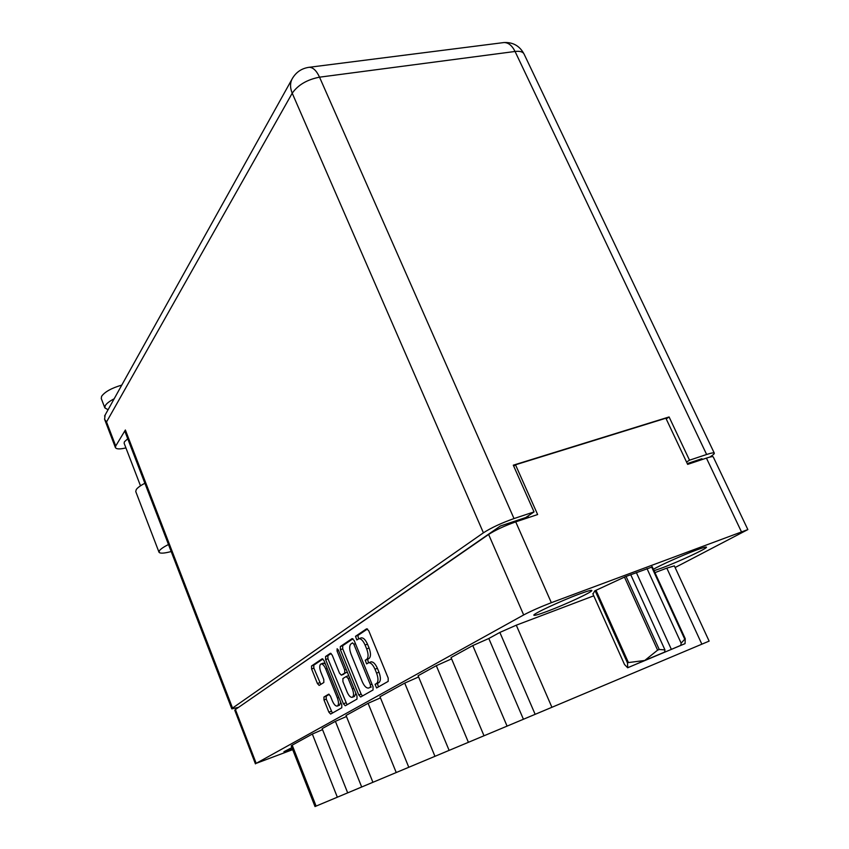 <?xml version="1.0" encoding="UTF-8"?>
<svg xmlns="http://www.w3.org/2000/svg" width="849" height="849" viewBox="0 0 849 849"><rect width="100%" height="100%" fill="white"/><g stroke="black" fill="none" stroke-linecap="round" stroke-linejoin="round"><path stroke-width="1.27" d="M325.326 663.918L323.076 663.218M327.162 668.46L325.74 668.991C324.233 665.563 322.673 663.876 321.081 663.939L320.678 664.109C319.373 665.489 319.426 668.174 320.848 672.175L323.777 679.487L323.84 682.49L319.15 685.419L317.42 683.541L311.604 668.97L311.53 665.987L322.121 658.835M345.384 705.71L357.005 699.098L356.983 696L338.39 650.079L337.127 648.742L337.042 650.981L344.705 669.935L344.747 673.055L341.34 675.146L339.515 673.204L332.224 655.152L330.452 653.252L325.57 656.51L325.634 659.567L343.421 703.789L345.267 705.752M547.446 611.259C565.455 604.53 592.878 591.742 591.827 590.49C591.424 589.906 587.073 591.159 578.774 594.247C560.414 601.071 532.44 614.167 533.862 615.217C534.371 615.78 538.903 614.464 547.446 611.259M654.059 570.708L661.923 567.97C678.829 561.667 707.535 548.305 706.485 547.181C706.198 546.692 702.685 547.711 695.936 550.226C682.554 555.204 659.97 565.338 653.412 569.286M325.74 668.991L337.382 697.952C338.921 702.42 338.857 705.137 337.17 706.113C335.525 706.177 333.922 704.437 332.362 700.913L330.441 696.106L328.669 694.174L323.936 697.018L324 699.969L328.86 712.141L330.632 714.083L341.786 707.758L341.754 704.744L324.021 660.649L322.28 658.771M340.396 649.687L358.756 694.991L360.666 696.997L373.04 689.982L373.04 686.788L354.15 640.475L352.091 638.607L340.353 646.535L340.396 649.687L342.731 648.838L361.09 694.089L362.481 695.989M675.114 567.525L747.852 529.585L551.341 602.684C540.261 606.961 531.039 611.047 523.674 614.941L256.186 763.347L292.693 749.635M255.443 763.877L234.759 710.22L235.417 709.52L488.61 534.456C495.614 529.988 504.656 525.796 515.725 521.87L537.629 514.547L515.502 464.796L665.881 418.217L687.648 464.382L706.432 458.099C710.666 456.709 712.937 456.316 713.245 456.911L747.842 529.553M376.563 683.477L375.088 684.326L376.585 687.966L388.173 681.376L388.195 678.096L368.731 630.711L366.588 628.822L355.487 636.315L356.824 639.966L358.957 638.713C361.101 638.607 363.149 640.708 365.081 645.017L366.672 648.912C368.53 654.08 368.54 657.551 366.694 659.333L365.25 660.235L366.619 663.897L368.699 662.74C370.896 662.634 372.987 664.778 374.982 669.203L376.585 673.119C378.452 678.319 378.442 681.779 376.563 683.477L378.962 682.564C380.84 680.856 380.851 677.406 378.994 672.217L376.585 673.119M361.685 787.002L335.397 721.332L322.142 728.644L347.687 792.87L372.913 782.29L346.042 715.463L368.095 703.301L396.228 772.537L434.953 756.321L404.718 683.105L379.991 696.742L408.793 767.273M372.923 782.3L396.228 772.537M451.042 657.561L472.776 645.569L507.076 726.118L484.015 735.775L451.042 657.561M449.121 750.389L468.404 742.313L436.312 665.68L418.09 675.73L449.121 750.389M528.566 517.572L527.908 516.086M513.719 466.143L515.502 464.796M666.815 568.13L674.361 565.89L709.127 641.112L701.858 644.179L666.815 568.13L654.94 572.629M593.759 595.818L516.288 625.182L551.914 707.291L507.076 726.118M701.858 644.179L551.914 707.291M535.146 714.338L499.859 632.431L488.812 638.501L523.419 719.252M316.104 806.094L337.34 797.2L312.336 734.045L292.194 745.157L316.104 806.094L315.011 806.55L291.207 745.857L292.194 745.157M346.466 716.503L335.397 721.332M380.458 697.878L368.095 703.301M418.61 676.961L404.718 683.105M451.594 658.877L436.312 665.68M472.776 645.569L488.812 638.501M499.859 632.431L516.288 625.182M322.535 729.62L312.336 734.045M291.897 747.608L283.927 751.715L292.449 749.009M652.319 566.92L625.373 576.694L594.756 590.872L592.984 594.077M337.34 797.2L347.687 792.849M468.404 742.313L484.015 735.754M434.953 756.321L449.11 750.378M370.663 662.008L371.098 661.849C373.295 661.742 375.396 663.886 377.391 668.301L378.994 672.217M360.931 638.002L361.356 637.843C363.499 637.737 365.548 639.838 367.49 644.147L369.082 648.031C370.928 653.199 370.939 656.67 369.092 658.453L367.638 659.355L368.455 662.814M367.521 628.96L357.875 635.466L358.586 638.841M378.962 682.564L377.476 683.413L378.378 686.947M352.982 638.756L342.699 645.686L342.731 648.838M370.408 687.032L370.408 684.793L353.863 644.232L352.547 642.873L350.966 643.903C349.215 645.696 349.236 649.114 351.04 654.144L362.226 681.63C364.189 686.034 366.259 688.189 368.434 688.083L368.88 687.902M368.848 687.923L371.257 687M331.121 653.486L327.873 655.672L327.926 658.739L347.05 704.766M341.457 675.104L347.262 671.984M347.124 692.052C348.727 695.649 350.382 697.422 352.123 697.347C353.895 696.329 353.991 693.527 352.399 688.942L348.154 678.457L346.159 676.547L342.89 678.563L342.932 681.651L347.124 692.052M352.431 697.22L354.436 696.456L355.869 693.251M348.727 675.613L346.328 676.483M329.221 694.333L326.186 696.169L326.249 699.12L332.394 713.096M337.467 705.997L339.451 705.232L340.789 702.356M322.928 659.004L313.78 665.17L313.854 668.142L320.816 684.4M171.19 551.532C163.995 553.442 159.92 553.654 158.986 552.168L135.744 491.539L136.264 489.544C137.612 487.666 140.488 485.564 144.882 483.251M158.986 552.168L159.623 550.428C161.055 548.741 164.016 546.767 168.473 544.496M108.078 409.738L104.852 407.902L101.264 398.542L101.583 396.334C104.777 391.845 111.516 388.099 121.778 385.096M104.852 407.902L105.191 405.737C106.496 403.53 109.479 401.216 114.159 398.797M127.743 438.784L124.421 441.777L124.124 443.231L140.499 485.819M112.227 402.267L109.945 406.363M709.743 457.102C712.916 455.149 714.444 453.833 714.317 453.186C713.956 452.496 711.398 452.931 706.633 454.491L515.056 51.471L319.532 77.174L514.016 518.569L534.042 511.905L525.818 517.508L500.422 525.987L241.859 705.073M686.544 462.036L689.515 460.19L706.633 454.491M687.276 463.586L701.943 458.693L698.695 460.689M514.016 518.569C501.483 522.995 491.284 527.749 483.41 532.811L232.552 708.077L231.809 708.873L238.643 707.302M689.515 460.19L669.097 416.955L513.295 465.188L534.042 511.905M483.41 532.811L292.226 93.199L106.528 421.953L115.729 445.99L125.376 429.997L232.552 708.077M666.21 418.918L669.097 416.955M115.729 445.99L115.411 447.582C116.398 449.227 119.9 449.344 125.917 447.901M231.809 708.873L125.036 431.738L125.376 429.997M106.528 421.953L104.586 419.289L105.117 415.055M652.191 566.623L685.239 638.681L681.142 643.16L647.002 568.575M684.634 638.926L651.586 566.845M626.063 576.439L659.227 649.474L664.947 649.899L664.618 652.096L644.752 660.469L657.604 650.154L624.471 577.118M659.227 649.474L657.604 650.154M681.142 643.16L680.802 645.346L685.058 643.638L627.591 667.76M685.239 638.681L685.069 643.606M592.814 593.706L624.503 664.491L627.676 667.792M596.009 590.299L628.419 662.57L644.752 660.469L627.761 667.739L627.485 662.973L595.096 590.713M628.419 662.57L627.485 662.973M636.357 572.566L671.368 649.379L680.802 645.346M664.618 652.096L640.953 662.199L671.368 649.379M630.733 574.677L664.947 649.899M338.539 650.44L337.042 650.981M523.674 614.941L488.61 534.456M235.417 709.52L256.186 763.347M515.725 521.87L551.341 602.684M741.283 531.463L706.432 458.099M523.6 518.24L523.982 519.11M377.391 668.301L374.982 669.203M367.638 659.355L365.25 660.235M369.092 658.453L366.694 659.333M369.082 648.031L366.672 648.912M367.49 644.147L365.081 645.017M357.875 635.466L355.487 636.315M377.476 683.413L375.088 684.326M361.09 694.089L358.756 694.991M342.699 645.686L340.353 646.535M371.979 684.198L370.408 684.793M355.444 643.659L353.863 644.232M345.723 702.898L343.421 703.789M327.926 658.739L325.634 659.567M327.873 655.672L325.57 656.51M343.803 674.223L341.489 675.082M347.071 672.185L344.747 673.055M346.212 669.383L344.705 669.935M353.895 688.369L352.399 688.942M349.65 677.895L348.154 678.457M326.186 696.169L323.936 697.018M338.804 697.411L337.382 697.952M319.67 682.702L317.42 683.541M313.854 668.142L311.604 668.97M313.78 665.17L311.53 665.987M331.11 711.271L328.86 712.141M326.249 699.12L324 699.969M308.251 67.411L309.216 67.283C301.395 68.355 295.579 72.452 291.769 79.583C289.997 83.69 290.146 88.232 292.226 93.199C298.01 84.932 307.115 79.594 319.532 77.174C316.518 70.669 313.079 67.368 309.216 67.283L503.977 42.546C508.36 42.524 512.053 45.496 515.056 51.471C519.949 50.898 522.963 51.789 524.109 54.134C519.79 45.963 513.072 42.1 503.977 42.546L502.895 42.683M104.586 415.999L292.831 77.673M323.363 663.111L321.081 663.939M689.25 462.928L689.621 463.724M371.098 661.849L368.699 662.74M361.356 637.843L358.957 638.713M348.631 675.624L346.307 676.494M714.285 453.111L524.109 54.134M115.411 447.582L104.586 419.289"/></g></svg>
